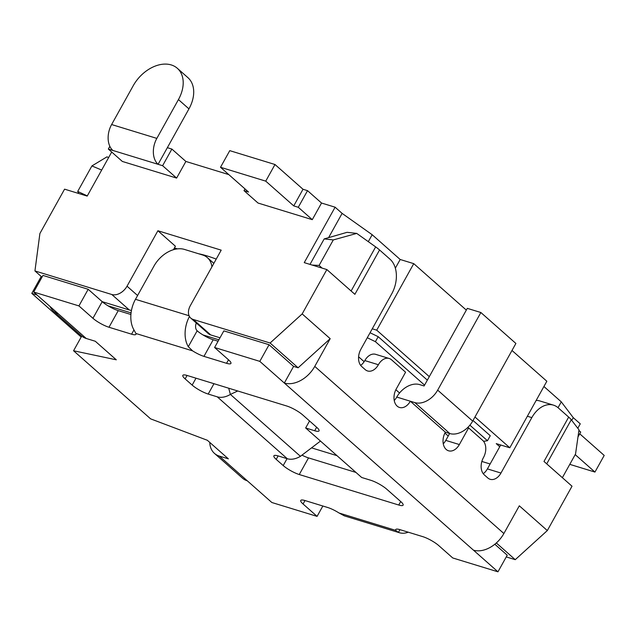 <?xml version="1.0" encoding="UTF-8"?>
<svg xmlns="http://www.w3.org/2000/svg" width="636" height="636" viewBox="0 0 636 636"><rect width="100%" height="100%" fill="white"/><g stroke="black" fill="none" stroke-linecap="round" stroke-linejoin="round"><path stroke-width="0.95" d="M320.472 441.066L300.438 456.314A19.493 13.547 -48.5 0 1 287.297 458.731L278.25 455.956A12.998 2.814 -150.9 0 0 273.893 455.821A12.998 2.814 -150.9 0 0 276.207 459.375L283.211 465.56A12.998 2.814 -150.9 0 0 299.262 474.528L398.748 505.024A12.998 2.814 -150.9 0 0 403.105 505.151A12.998 2.814 -150.9 0 0 400.791 501.605L386.783 489.227A12.998 2.814 -150.9 0 0 370.732 480.26L361.685 477.493L305.654 427.972L314.693 430.747A12.998 2.814 -150.9 0 0 319.049 430.874A12.998 2.814 -150.9 0 0 316.736 427.328L302.728 414.942A12.998 2.814 -150.9 0 0 286.677 405.983L187.191 375.486A12.998 2.814 -150.9 0 0 182.842 375.359A12.998 2.814 -150.9 0 0 185.148 378.905L192.159 385.098A12.998 2.814 -150.9 0 0 208.203 394.058L217.25 396.832A19.493 13.547 131.5 0 0 230.391 394.415L237.737 390.981M228.698 388.206L230.391 394.415L300.438 456.314M408.256 532.189A25.997 17.832 -73 0 1 399.257 532.69L344.99 516.05A25.997 17.832 107 0 1 344.163 515.764L339.06 513.006A12.998 2.814 -150.9 0 0 327.723 507.504L305.113 500.58A12.998 2.814 -150.9 0 0 300.756 500.445A12.998 2.814 -150.9 0 0 303.07 503.99L317.078 516.376L271.858 502.512L247.348 480.848A25.997 18.062 -48.5 0 1 242.475 478.153L214.459 453.388A25.997 18.062 131.5 0 0 219.325 456.084L228.372 458.858L207.36 440.287L150.613 418.854L73.561 350.762L116.301 359.817L95.289 341.254L86.242 338.479A25.997 18.062 -48.5 0 1 81.368 335.784L53.352 311.02A25.997 18.062 131.5 0 1 50.077 306.52M53.352 311.02A25.997 18.062 131.5 0 0 58.226 313.715L33.708 292.051L78.928 305.916L88.189 289.285L42.97 275.42L33.708 292.051M130.913 314.51L118.248 310.622L108.987 327.254A12.998 2.814 -150.9 0 1 92.936 318.294L78.928 305.916M108.987 327.254L131.596 334.186A12.998 2.814 -150.9 0 0 135.953 334.321A12.998 2.814 -150.9 0 0 135.929 333.495L134.029 330.068A25.997 17.832 107 0 1 135.476 299.31L153.992 266.047A25.997 18.062 131.5 0 1 184.424 249.415L202.51 254.957A25.997 18.062 131.5 0 1 207.384 257.652A25.997 18.062 131.5 0 1 211.923 266.826M189.456 316.474A25.997 17.832 -73 0 0 188.296 346.7L192.621 350.873A12.998 2.814 -150.9 0 0 203.949 356.367L226.559 363.299A12.998 2.814 -150.9 0 0 230.916 363.426A12.998 2.814 -150.9 0 0 228.602 359.881L214.594 347.502L259.814 361.367L284.332 383.031L293.586 366.4L298.109 367.783L270.093 343.019L193.217 319.455A12.998 9.031 131.5 0 1 190.784 318.111A12.998 9.031 131.5 0 1 190.347 305.598L221.201 250.155L157.895 230.749L175.401 246.227L173.477 249.686M506.264 556.913L515.247 559.672L547.326 530.567L519.31 505.803L503.879 533.524A25.997 18.062 -48.5 0 1 473.446 550.156L497.964 571.82L452.745 557.963L438.737 545.577A12.998 2.814 -150.9 0 0 422.686 536.617L400.076 529.685A12.998 2.814 -150.9 0 0 395.727 529.557A12.998 2.814 -150.9 0 0 395.743 530.376L398.43 532.396A25.997 17.832 -73 0 0 399.257 532.69M218.084 341.23L213.211 339.735A12.998 2.814 29.1 0 1 197.16 330.776A6.495 4.46 107 0 1 196.317 323.001M118.248 310.622A12.998 2.814 29.1 0 1 102.197 301.663L129.331 309.978A12.998 9.031 -48.5 0 0 131.477 310.32M355.969 472.437L308.516 457.896A12.998 2.814 29.1 0 1 301.981 455.138M73.561 350.762L81.726 336.086M274.99 164.509L229.771 150.645L220.509 167.276L265.737 181.141L274.99 164.509L303.006 189.266L293.752 205.897L265.737 181.141M228.809 174.606L185.879 161.449L171.871 149.07L167.347 147.679L158.086 164.311L162.609 165.702L176.617 178.08L185.879 161.449M575.198 454.621L594.946 472.071L604.2 455.432L579.73 433.808M577.981 436.956L580.708 432.059L578.903 430.477M577.798 428.267L580.263 423.838L573.259 417.653L561.286 401.857L558.034 407.692M543.915 386.497L561.286 401.857M474.973 416.993L509.81 447.784L546.841 381.25L511.996 350.468M466.331 310.106L413.75 263.646L400.187 259.488L372.171 234.724L342.112 213.386L335.108 207.193L321.538 203.035L307.53 190.657L303.006 189.266M307.53 190.657L298.276 207.288L293.752 205.897M321.538 203.035L312.284 219.666L298.276 207.288M244.979 188.9L244.009 190.649L258.017 203.035L312.284 219.666M335.108 207.193L304.247 262.636L326.856 269.561L302.172 313.914L270.093 343.019M129.331 309.978L111.817 294.508A12.998 9.031 131.5 0 0 127.033 286.192L157.895 230.749M111.817 294.508L34.94 270.936L39.893 233.515L64.578 189.162L87.188 196.095L111.705 152.036M109.861 146.336L108.343 149.062L122.351 161.449L176.617 178.08M244.009 190.649L248.533 192.04L220.509 167.276M342.112 213.386L328.725 237.427M322.118 268.114L319.105 265.427L333.296 239.931L356.74 233.412L347.081 232.323L324.193 238.905L310.002 264.401M372.171 234.724L368.308 241.664M400.187 259.488L395.354 268.169M413.75 263.646L376.727 330.171L429.3 376.639M372.259 328.804L376.727 330.171M509.81 447.784L496.239 443.626L499.745 446.718L500.707 444.993M467.627 427.615L468.613 427.917L482.621 440.303A12.998 8.912 -73 0 1 483.455 457.578A12.998 8.912 107 0 0 484.29 474.853L487.788 477.954A12.998 8.912 107 0 0 490.149 479.29A12.998 8.912 107 0 0 500.969 473.049L531.823 417.613A25.997 17.832 -73 0 1 553.455 405.14L539.885 400.974A25.997 17.832 107 0 0 536.156 400.434M571.74 420.38L573.259 417.653M562.359 477.684L575.54 454.001L578.999 429.825L571.263 419.768A19.493 4.221 -150.9 0 0 568.679 417.097L543.995 461.45L572.018 486.214L547.326 530.567M594.946 472.071L569.784 464.352M481.85 461.45L490.133 463.986M469.893 425.174L487.478 440.716L490.253 435.724L473.025 420.491M427.352 380.137L378.182 336.683L370.065 332.747M216.224 259.098A64.991 14.064 -150.9 0 0 198.559 253.748M177.42 248.867L174.439 247.953L175.735 249.129M414.847 402.612L410.323 401.221L445.351 432.17L449.867 433.561L414.847 402.612A19.493 13.547 131.5 0 0 437.671 390.13L480.872 312.515L467.309 308.357L424.101 385.973L419.585 384.589A19.493 13.547 131.5 0 0 396.761 397.063A12.998 8.912 -73 0 1 394.233 400.473M351.112 290.994L375.653 246.895A19.493 4.221 -150.9 0 1 379.565 249.972L390.067 259.257A25.997 17.832 -73 0 1 391.736 293.816L360.874 349.251A12.998 8.912 107 0 0 361.709 366.535L365.215 369.627A12.998 8.912 107 0 0 367.576 370.963A12.998 8.912 107 0 0 378.388 364.73A12.998 8.912 -73 0 1 389.2 358.489L375.638 354.332A12.998 8.912 107 0 0 364.825 360.572A12.998 8.912 -73 0 1 360.66 365.382M499.745 446.718L487.399 468.891A12.998 8.912 -73 0 1 483.241 473.709M449.636 433.482L445.788 440.39A12.998 8.912 -73 0 1 443.26 443.809M449.867 433.561A19.493 13.547 -48.5 0 0 472.691 421.088L515.891 343.464L480.872 312.515M445.351 432.17A12.998 8.912 107 0 0 448.539 450.789A12.998 8.912 107 0 0 459.359 444.548L468.613 427.917M553.455 405.14A25.997 17.832 -73 0 1 558.177 407.811L568.679 417.097M473.446 550.156L284.332 383.031A25.997 18.062 131.5 0 0 314.764 366.4L330.187 338.678L302.172 313.914M326.856 269.561L354.88 294.325L379.565 249.972M389.2 358.489A12.998 8.912 -73 0 1 391.561 359.833L405.577 372.211L396.315 388.842A12.998 8.912 107 0 0 399.511 407.461A12.998 8.912 107 0 0 410.323 401.221L396.761 397.063M496.334 542.961L515.247 559.672M497.964 571.82L507.226 555.188L494.832 544.241M448.229 436.01L444.89 433.052M399.551 392.984L395.854 389.725M364.142 361.693L358.601 356.796M34.94 270.936L41.992 277.169M92.936 318.294L102.197 301.663L88.189 289.285M214.594 347.502L223.848 330.871L269.076 344.728L293.586 366.4M220.008 337.78L210.731 334.934A12.998 9.031 -48.5 0 1 208.29 333.582L190.784 318.111M298.109 367.783L330.187 338.678M259.814 361.367L269.076 344.728M81.201 337.04L31.8 293.379L37.023 294.985M336.985 455.662L311.545 447.863M214.459 453.388A25.997 18.062 131.5 0 1 209.777 442.433M317.078 516.376L322.85 506.01M31.8 293.379L41.205 276.477M108.637 157.553L106.967 156.846L91.91 165.932L77.711 191.436L87.299 195.888M78.824 193.527L77.711 191.436M101.681 170.058L91.91 165.932M375.653 246.895L356.74 233.412M312.133 265.053L319.105 265.427M333.296 239.931L324.193 238.905M424.578 385.122L375.407 341.675L378.182 336.683M487.478 440.716L483.583 441.328M367.29 337.74L375.407 341.675M112.866 150.454L158.086 164.311A19.493 13.372 -73 0 1 156.838 138.394L178.438 99.59A32.492 22.578 131.5 0 0 177.349 68.306A32.492 22.578 131.5 0 0 133.218 85.725L111.618 124.537A19.493 13.372 107 0 0 112.866 150.454L108.343 149.062M177.349 68.306L187.851 77.592A32.492 22.578 -48.5 0 1 188.948 108.875L167.347 147.679M171.871 149.07L162.609 165.702M305.654 427.972L309.549 420.976M287.297 458.731L217.25 396.832M213.974 383.699L208.203 394.058M58.226 313.715L86.242 338.479M192.621 350.873L135.929 333.495M339.06 513.006L395.743 530.376M219.325 456.084L247.348 480.848M437.671 390.13L472.691 421.088M445.788 440.39L459.359 444.548M487.399 468.891L500.969 473.049M531.823 417.613L527.363 416.246M314.764 366.4L503.879 533.524M571.263 419.768L546.722 463.859M127.033 286.192L137.583 295.517M131.596 334.186L133.958 329.949M188.296 346.7L197.16 330.776M135.476 299.31L189.091 315.75M213.211 339.735L203.949 356.367M226.559 363.299L228.507 359.801M193.217 319.455L210.731 334.934M304.994 500.54L303.07 503.99M399.957 529.653L398.43 532.396M364.825 360.572L378.388 364.73M111.618 124.537L156.838 138.394M188.948 108.875L178.438 99.59M187.071 375.455L185.148 378.905M192.159 385.098L195.999 378.189M314.693 430.747L316.641 427.241M398.748 505.024L400.696 501.526M308.516 457.896L299.262 474.528M283.211 465.56L287.059 458.659M278.131 455.917L276.207 459.375M207.384 257.652L213.847 263.368M218.879 339.799L202.964 334.918M131.072 312.88L108.001 305.805"/></g></svg>
